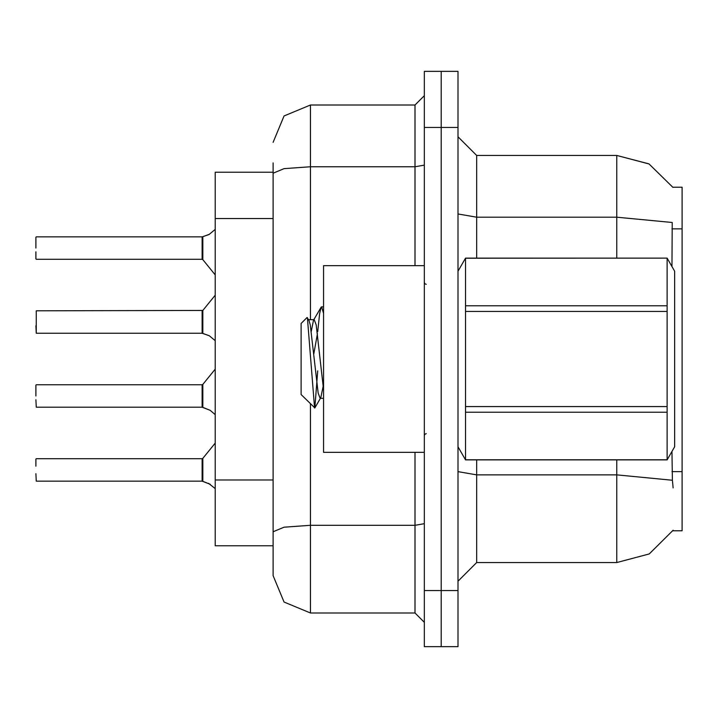 <?xml version="1.0" encoding="UTF-8"?>
<svg xmlns="http://www.w3.org/2000/svg" width="718" height="718" viewBox="0 0 718 718"><rect width="100%" height="100%" fill="white"/><g stroke="black" fill="none" stroke-linecap="round" stroke-linejoin="round"><path stroke-width="1.08" d="M673.125 487.863L672.389 480.288L616.735 474.894L616.735 562.571L649.225 553.919L673.125 530.27L672.793 530.826L682.1 530.826L682.1 187.174L672.793 187.174L648.946 163.919L616.735 155.429L648.946 163.919L672.928 187.407L649.063 163.982L616.735 155.429L476.662 155.429L476.662 258.148M310.445 403.92L310.445 613.001L284.032 602.061L273.091 575.648L273.091 545.761L215.194 545.761L215.194 172.239L273.091 172.239M457.985 590.582L457.985 646.613L441.175 646.613L441.175 71.387L457.985 71.387L457.985 590.582L424.365 590.582L424.365 646.613L441.175 646.613M273.091 575.648L273.091 162.896M441.175 71.387L424.365 71.387L424.365 590.582M273.091 538.294L273.091 531.805L284.032 527.218L310.445 525.316L415.031 525.316L415.031 452.385M35.9 385.144L35.9 395.977M202.117 395.977L202.117 384.776L202.135 407.16L210.159 410.337L202.853 407.393L202.844 384.426L202.117 384.776L202.117 407.178L36.277 407.178L35.9 399.711M35.9 325.757L36.277 333.215L36.277 310.813L36.277 333.215L202.117 333.215L202.117 310.813L202.135 333.206L209.306 335.755L215.194 340.727M35.9 251.794L35.9 258.893M202.135 236.877L202.853 236.653L202.117 236.877L202.117 259.27L202.117 236.868L36.277 236.868M35.9 248.06L35.9 237.245M35.9 459.107L35.9 466.206M202.117 469.94L202.117 458.73L202.135 481.123L210.159 484.3L202.853 481.347L202.844 458.389L202.117 458.73L202.117 481.132L36.277 481.132L35.9 473.665M424.365 265.615L323.513 265.615L323.513 452.385L424.365 452.385M457.985 271.224L465.533 258.148L667.085 258.148L674.633 271.224L674.633 446.775L667.085 459.852L667.085 412.258L465.533 412.258L465.533 459.852L667.085 459.852M667.085 258.148L465.533 258.202L465.533 412.258M465.533 305.742L667.085 305.742L667.085 311.459L465.533 311.459M465.533 406.541L667.085 406.541L667.085 412.258M323.513 398.346L320.12 398.346L318.146 393.069L310.239 324.931L308.928 320.219L307.017 317.509L301.102 323.423L301.102 394.577L314.879 407.887L317.76 370.847M616.735 459.852L616.735 474.894L476.662 474.894L476.662 562.571L457.985 581.248M671.922 266.531L672.192 222.499L616.735 217.159L616.735 155.429L649.063 163.982L672.928 187.407M310.445 613.001L415.031 613.001L415.031 525.316L424.365 523.7M273.091 142.352L284.032 115.939L310.445 104.999L310.445 166.738L284.032 168.631L273.091 173.218M310.445 319.654L310.445 166.738L415.031 166.738L415.031 104.999L424.365 95.665M36.277 310.813L202.844 310.472L202.853 333.43L209.306 335.755M215.194 229.356L208.992 234.499L202.853 236.653L202.844 259.611L202.117 259.27L202.117 248.06M202.709 407.303L202.135 407.16M202.709 333.349L202.135 333.206M202.709 481.266L202.135 481.123M323.513 389.596L316.162 324.931L314.188 319.654L313.524 320.219L311.226 331.438M323.513 313.344L321.601 306.819L321.09 307.25L319.627 313.811L317.733 331.725M323.082 386.562L320.784 397.781M426.232 284.292L424.921 283.763L424.365 282.425M426.232 433.708L424.921 434.237L424.365 435.575M672.389 480.288L671.922 451.469M616.735 562.571L476.662 562.571M476.662 155.429L457.985 136.752L476.662 155.429M310.445 104.999L415.031 104.999M424.365 622.335L415.031 613.001M210.159 410.337L215.194 414.681M202.117 310.813L202.117 322.023M202.853 236.653L209.306 234.328M208.453 483.295L215.194 488.644M667.085 305.742L667.085 258.202M667.085 406.541L667.085 311.459M457.985 446.775L465.533 459.852M321.601 306.819L323.513 306.819M307.421 317.643L314.538 408.012M317.446 333.646L313.748 354.109M465.533 459.798L667.085 459.798M308.928 320.219L308.255 319.654M682.1 471.636L671.922 471.636M682.1 228.845L671.922 228.845M273.091 218.532L215.194 218.532M273.091 480.001L215.194 480.001M616.735 258.148L616.735 217.159L476.662 217.159L457.985 213.919M457.985 127.418L424.365 127.418M476.662 459.852L476.662 474.894L457.985 471.654M415.031 265.615L415.031 166.738L424.365 165.113M36.277 384.776L202.117 384.776M202.844 384.426L215.194 369.169M202.844 310.472L215.194 295.215M36.277 259.27L202.117 259.27M202.844 259.611L215.194 274.868M36.277 458.73L202.117 458.73M202.844 458.389L215.194 443.132M308.596 319.654L314.188 319.654M313.524 320.219L321.09 307.25M320.452 398.346L314.879 407.887"/></g></svg>
